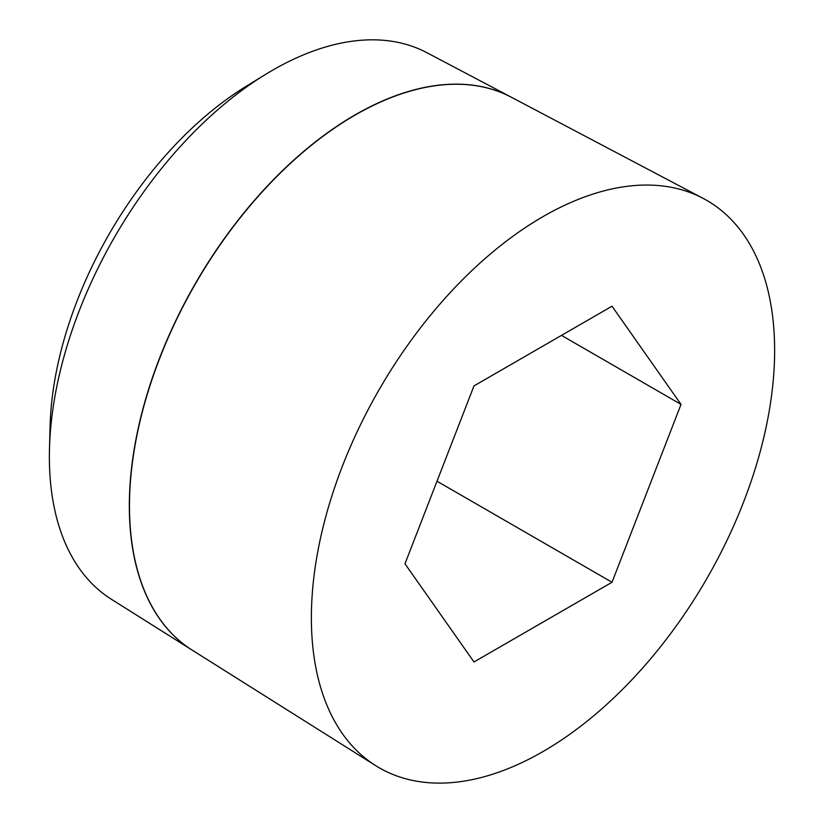 <?xml version="1.0" encoding="UTF-8"?>
<svg xmlns="http://www.w3.org/2000/svg" width="824" height="824" viewBox="0 0 824 824"><rect width="100%" height="100%" fill="white"/><g stroke="black" fill="none" stroke-linecap="round" stroke-linejoin="round"><path stroke-width="1.24" d="M511.148 97.129L426.832 52.664A315.623 182.228 120 0 0 265.452 74.459A315.623 182.228 120 0 0 49.481 448.544A315.623 182.228 120 0 0 49.368 456.795A315.623 182.228 120 0 0 111.291 599.202L191.951 649.981A319.269 184.329 -60 0 1 129.316 505.936A319.269 184.329 -60 0 1 266.379 187.079A319.269 184.329 -60 0 1 511.148 97.129A319.269 184.329 -60 0 1 511.23 97.17M703.13 198.378L511.313 97.222A319.279 184.339 120 0 0 266.554 187.172A319.279 184.339 120 0 0 129.481 506.029A319.279 184.339 120 0 0 192.126 650.085L375.641 765.62A327.571 189.129 120 0 0 629.279 682.499A327.571 189.129 120 0 0 774.632 350.365A327.571 189.129 120 0 0 703.13 198.378A327.571 189.129 120 0 0 452.005 290.666A327.571 189.129 120 0 0 311.369 617.825A327.571 189.129 120 0 0 375.641 765.62M681.026 404.399L612.016 582.269L473.985 661.96L404.975 563.781L473.985 385.91L612.016 306.219L681.026 404.399L561.494 335.389M612.016 582.269L437.008 481.226M265.452 74.459L246.263 86.242A286.68 165.521 120 0 0 50.089 426.029L49.481 448.544"/></g></svg>
